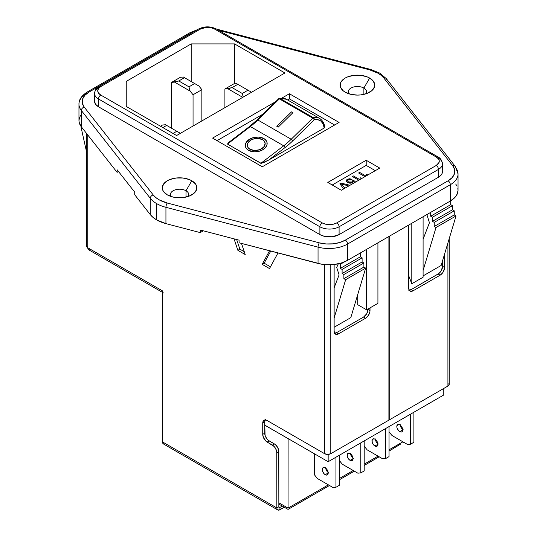 <?xml version="1.0" encoding="UTF-8"?>
<svg xmlns="http://www.w3.org/2000/svg" width="537" height="537" viewBox="0 0 537 537"><rect width="100%" height="100%" fill="white"/><g stroke="black" fill="none" stroke-linecap="round" stroke-linejoin="round"><path stroke-width="0.81" d="M442.582 260.7L442.582 266.325L444.582 267.48L444.582 254.041L444.582 267.48A6.29 3.631 -60 0 1 440.139 275.179L442.609 272.89L444.495 268.527L444.582 267.48L442.582 266.325L442.582 260.7M334.128 331.248L334.128 264.506L334.128 331.248L334.873 333.672L336.874 334.41L338.572 333.819L365.563 318.233L367.268 316.864L369.261 313.816L369.926 311.581L370.013 307.882L370.013 310.534A6.29 3.631 -60 0 1 365.563 318.233L363.562 317.078L366.711 313.762L368.013 309.037L370.013 310.534L368.013 309.379A6.29 3.631 120 0 1 363.562 317.078L336.571 332.665L363.562 317.078L365.563 318.233L338.572 333.819A6.29 3.631 -60 0 1 335.43 334.128A6.29 3.631 -60 0 1 334.128 331.248M265.486 419.538L264.734 421.961L265.07 435.373L266.708 438.622L268.312 440.313L274.407 443.931L272.407 445.086L267.178 442.065A6.29 3.631 60 0 1 262.734 434.366L262.734 423.116A6.29 3.631 60 0 1 264.036 420.236A6.29 3.631 60 0 1 267.178 420.552L324.563 453.678L324.563 264.593L324.563 453.678L267.178 420.552L265.479 419.954L263.479 420.693L262.734 423.116L262.734 434.366L263.479 437.648L266.312 441.468L274.105 446.455L275.548 448.402L276.763 451.738L276.85 507.942L162.496 441.917L162.496 290.906L87.793 247.772L87.793 135.022L87.793 247.772L86.504 245.98L86.84 245.006M234.038 238.844L237.878 250.316L245.214 254.558L241.489 243.409L245.214 254.558L237.878 250.316L234.038 238.844M269.554 250.752L262.157 264.338L269.5 268.574L277.998 252.961L269.5 268.574L262.157 264.338L264.157 263.184L270.46 266.815L264.157 263.184L262.157 264.338L269.554 250.752M265.197 419.941A6.29 3.631 -120 0 0 264.734 421.961L262.734 423.116L264.734 421.961L264.734 433.211L262.734 434.366L264.734 433.211A6.29 3.631 -120 0 0 269.178 440.911L267.178 442.065L269.178 440.911L275.273 444.529L277.548 447.247L278.763 450.583L278.851 506.78L279.18 507.505L279.965 507.425L278.851 506.78L279.965 507.425L279.965 509.734L284.301 507.23L278.77 510.15L277.085 509.177L276.85 507.942L278.851 506.78L276.85 507.942L162.496 441.917A4.403 2.544 120 0 0 163.409 443.931L162.496 441.917L162.738 292.141M236.656 239.529L239.878 249.161L244.261 251.692L239.878 249.161L237.878 250.316L239.878 249.161L236.656 239.529M270.755 251.068L264.157 263.184L270.755 251.068M282.301 506.076L279.965 507.425L279.965 509.734A4.403 2.544 -60 0 1 277.763 509.955A4.403 2.544 -60 0 1 276.85 507.942L276.85 452.785L278.851 451.63L278.851 506.78A1.571 0.906 -60 0 0 279.18 507.505A1.571 0.906 -60 0 0 279.965 507.425L282.301 506.076M164.423 444.126L163.409 443.931L277.763 509.955M324.563 453.678L327.677 454.423L330.792 453.678L330.792 264.768L330.792 453.678L388.909 420.122L330.792 453.678A4.403 2.544 0 0 1 324.563 453.678M388.909 236.481L388.909 420.122L388.909 236.481M334.101 333.222L336.571 332.665L338.572 333.819L336.571 332.665A6.29 3.631 120 0 1 334.591 333.269M86.504 133.384L86.504 245.98A4.403 2.544 0 0 0 87.793 247.772L88.028 249.014L89.713 249.987M163.409 292.92A4.403 2.544 -60 0 1 162.496 290.906L87.793 247.772A4.403 2.544 120 0 0 88.706 249.792L162.496 292.397M448.872 383.284L449.207 384.257L447.918 386.056A4.403 2.544 0 0 0 449.207 384.257L449.207 238.65M447.918 242.939L447.918 386.056L389.802 419.612L388.909 419.095L389.802 419.612L389.802 235.965L389.802 419.612L447.918 386.056L447.918 242.939M408.697 225.057L408.697 288.194L409.449 290.618L411.443 291.356L413.148 290.765L440.139 275.179L413.148 290.765L411.141 289.611L439.004 273.427L441.28 270.708L442.582 266.325A6.29 3.631 120 0 1 438.138 274.024L440.139 275.179L438.138 274.024L411.141 289.611L413.148 290.765A6.29 3.631 -60 0 1 409.999 291.074A6.29 3.631 -60 0 1 408.697 288.194L408.697 225.057M408.67 290.168L411.141 289.611A6.29 3.631 120 0 1 409.16 290.215M276.85 452.785L278.851 451.63A6.29 3.631 -120 0 0 274.407 443.931L272.407 445.086A6.29 3.631 60 0 1 276.85 452.785M216.686 29.173L218.445 29.589A3.195 1.074 104.7 0 0 217.633 30.065A3.195 1.074 -75.3 0 1 218.452 29.589L370.557 69.407L379.652 73.052A3.195 1.846 120 0 0 378.055 73.213L369.745 69.891L218.74 30.361L369.745 69.891A3.195 1.074 -75.3 0 1 370.557 69.407A3.195 1.074 104.7 0 0 369.745 69.891A28.246 16.311 180 0 1 378.055 73.213A3.195 1.846 -60 0 1 379.652 73.052A3.195 1.846 -60 0 1 380.317 74.515M186.01 190.763A9.116 5.263 0 0 0 174.471 190.118A9.116 5.263 0 0 0 171.169 196.535A9.116 5.263 180 0 1 170.444 194.481A9.116 5.263 180 0 1 176.076 189.621A9.116 5.263 180 0 1 186.01 190.763L186.01 197.072L186.01 190.763A9.116 5.263 180 0 1 188.682 194.481A9.116 5.263 180 0 1 187.963 196.535A9.116 5.263 0 0 0 186.01 190.763L191.796 180.747L186.01 190.763M167.336 194.871L167.336 194.871A17.291 9.981 180 0 1 167.336 180.747A17.291 9.981 180 0 1 191.796 180.747L189.172 179.506L182.936 178.016L176.19 178.016L169.954 179.506L167.336 180.747L163.59 183.99L162.268 187.809L162.604 189.756L163.59 191.628L167.336 194.871L172.948 197.032L176.19 197.603L182.936 197.603L189.172 196.112L193.944 193.354L196.529 189.756L196.529 185.862L195.542 183.99L191.796 180.747A17.291 9.981 180 0 1 191.796 194.871A17.291 9.981 180 0 1 167.336 194.871L167.336 194.871M363.885 88.068A9.116 5.263 0 0 0 352.339 87.424A9.116 5.263 0 0 0 349.037 93.847A9.116 5.263 180 0 1 348.318 91.793A9.116 5.263 180 0 1 353.943 86.927A9.116 5.263 180 0 1 363.885 88.068L363.885 94.378L363.885 88.068A9.116 5.263 180 0 1 366.556 91.793A9.116 5.263 180 0 1 365.831 93.847A9.116 5.263 0 0 0 363.885 88.068L369.664 78.053L363.885 88.068M345.204 92.176L345.204 92.176A17.291 9.981 180 0 1 345.204 78.053A17.291 9.981 180 0 1 369.664 78.053L367.046 76.811L360.81 75.321L354.064 75.321L347.828 76.811L345.204 78.053L341.458 81.295L340.471 83.168L340.471 87.061L343.056 90.666L345.204 92.176L350.815 94.337L357.434 95.103L360.81 94.908L367.046 93.418L371.812 90.666L374.396 87.061L374.732 85.115L373.41 81.295L369.664 78.053A17.291 9.981 180 0 1 369.664 92.176A17.291 9.981 180 0 1 345.204 92.176M457.846 188.4L458.034 190.695L456.611 195.213L455.034 197.327L450.321 201.026L347.567 260.351L347.567 244.046A26.353 15.217 180 0 1 318.045 247.148L165.933 207.322L165.933 223.627L200.227 232.602L203.335 230.809L200.227 232.602L165.933 223.627L156.683 219.928L153.065 217.425L150.279 214.592L150.279 198.287L150.279 214.592A31.441 18.151 0 0 0 156.683 219.928L156.683 203.624A31.441 18.151 180 0 1 150.279 198.287L81.309 110.468A26.353 15.217 180 0 1 78.959 104.178A26.353 15.217 180 0 1 86.679 93.425A3.195 1.846 60 0 1 87.336 91.961A3.195 1.846 60 0 1 88.934 92.116L194.347 31.475M264.989 142.493L265.016 144.836L263.701 147.118L259.707 149.695L254.538 150.501L249.94 149.266A9.008 5.974 171.2 0 1 247.322 145.822A9.008 5.974 171.2 0 1 252.356 139.358A9.008 5.974 171.2 0 1 262.512 139.633A9.008 5.974 171.2 0 1 265.13 143.077A9.008 5.974 171.2 0 1 260.089 149.541A9.008 5.974 171.2 0 1 249.94 149.266L249.94 149.266A9.008 5.974 -8.8 0 0 260.036 149.568A9.008 5.974 -8.8 0 0 265.137 143.164M267.117 142.896A11.008 7.296 -8.8 0 0 267.104 142.775A11.008 7.296 171.2 0 1 260.948 150.669A11.008 7.296 171.2 0 1 248.544 150.333L254.162 151.837L258.431 151.454L262.358 150.004L265.352 147.709L266.963 144.916L266.936 142.057L266.298 140.734L265.278 139.553L262.237 137.801L258.284 137.063L254.021 137.445L250.088 138.895L246.094 142.547L245.288 145.433L246.154 148.165L248.544 150.333A11.008 7.296 171.2 0 1 245.349 146.124A11.008 7.296 171.2 0 1 251.497 138.231A11.008 7.296 171.2 0 1 263.902 138.566L263.902 138.573A11.008 7.296 -8.8 0 0 251.497 138.237A11.008 7.296 -8.8 0 0 245.349 146.131A11.008 7.296 -8.8 0 0 245.369 146.252M374.92 446.012A4.189 2.417 60 0 1 372.188 442.32A4.189 2.417 60 0 1 372.832 438.964A4.189 2.417 60 0 1 374.92 439.172L373.792 438.776L372.188 439.702L372.188 442.32L372.832 443.797L374.92 446.012L377.014 446.22L377.887 444.3L374.92 446.012L377.887 444.3L377.014 441.38L374.92 439.172A4.189 2.417 60 0 1 377.659 442.864A4.189 2.417 60 0 1 377.014 446.22A4.189 2.417 60 0 1 374.92 446.012M375.39 439.481A4.189 2.417 -120 0 0 377.847 443.743M350.077 460.357A4.189 2.417 60 0 1 347.338 456.665A4.189 2.417 60 0 1 347.983 453.309A4.189 2.417 60 0 1 350.077 453.517L348.943 453.121L347.338 454.047L347.338 456.665L348.943 459.444L351.211 460.753L352.171 460.565L353.037 458.645L350.077 460.357L353.037 458.645L352.171 455.725L350.077 453.517A4.189 2.417 60 0 1 352.809 457.209A4.189 2.417 60 0 1 352.171 460.565A4.189 2.417 60 0 1 350.077 460.357M350.54 453.825A4.189 2.417 -120 0 0 352.997 458.088M399.77 431.661A4.189 2.417 60 0 1 397.038 427.976A4.189 2.417 60 0 1 397.675 424.619A4.189 2.417 60 0 1 399.77 424.827L397.675 424.619L396.809 426.532L397.038 427.976L398.635 430.748L400.904 432.057L401.864 431.869L402.737 429.956L399.77 431.661L402.737 429.956L401.864 427.036L399.77 424.827A4.189 2.417 60 0 1 402.508 428.513A4.189 2.417 60 0 1 401.864 431.869A4.189 2.417 60 0 1 399.77 431.661M400.233 425.136A4.189 2.417 -120 0 0 402.696 429.399M325.227 474.701A4.189 2.417 60 0 1 322.489 471.009A4.189 2.417 60 0 1 323.133 467.653A4.189 2.417 60 0 1 325.227 467.861L323.133 467.653L322.489 468.392L322.489 471.009L324.093 473.788L326.362 475.097L327.322 474.909L328.188 472.99L325.227 474.701L328.188 472.99L327.322 470.076L325.227 467.861A4.189 2.417 60 0 1 327.959 471.553A4.189 2.417 60 0 1 327.322 474.909A4.189 2.417 60 0 1 325.227 474.701M325.69 468.17A4.189 2.417 -120 0 0 328.154 472.439M455.275 166.443A3.195 2.376 141.9 0 0 452.785 165.832L383.807 78.006A3.195 2.376 -38.1 0 1 386.304 78.624A3.195 2.376 141.9 0 0 383.807 78.006A28.246 16.311 180 0 0 378.055 73.213L381.304 75.462L383.807 78.006L452.785 165.832L454.671 169.712L454.477 173.746L452.201 177.559L448.066 180.808L345.311 240.133L339.679 242.523L333.074 243.832L326.093 243.952L319.367 242.858L167.255 203.033L158.945 199.71L155.696 197.462L153.193 194.918L84.215 107.098L82.329 103.211L82.523 99.184L84.799 95.364L88.934 92.116A3.195 1.846 -120 0 0 87.336 91.961C81.59 95.646 78.798 99.721 78.959 104.178L78.959 120.483A26.353 15.217 0 0 0 81.309 126.766L117.106 172.343L118.516 171.531L117.106 172.343L81.309 126.766L79.154 122.349L78.966 120.053L80.389 115.536M455.691 183.983L457.061 186.144M347.567 260.351L341.163 263.07L333.645 264.56L325.697 264.694L321.791 264.238L239.079 242.778L318.045 263.445A26.353 15.217 0 0 0 347.567 260.351L347.567 244.046L450.321 184.721L450.321 201.026A26.353 15.217 0 0 0 458.041 190.266L458.041 173.961A26.353 15.217 180 0 1 450.321 184.721L450.321 201.026L347.567 260.351M94.801 99.721L94.539 101.251L95.573 104.252L98.513 106.789L319.891 234.602L324.294 236.3L332.141 236.75L339.095 234.602L438.487 177.217L441.427 174.673L442.199 173.203L442.461 163.852A13.579 7.84 180 0 1 438.487 169.397L438.487 177.217A13.579 7.84 0 0 0 442.461 171.679M318.045 247.148L318.045 263.445L318.045 247.148A26.353 15.217 0 0 0 347.567 244.046L450.321 184.721A3.195 1.846 -120 0 0 448.066 180.808L345.311 240.133A3.195 1.846 60 0 1 347.567 244.046A3.195 1.846 -120 0 0 345.311 240.133A23.158 13.371 180 0 1 319.367 242.858A3.195 1.074 104.7 0 0 318.045 247.148A3.195 1.074 -75.3 0 1 319.367 242.858L167.255 203.033A3.195 1.074 104.7 0 0 165.933 207.322A31.441 18.151 180 0 1 156.683 203.624L156.683 219.928A31.441 18.151 0 0 0 165.933 223.627L165.933 207.322L318.045 247.148M334.645 125.007L289.396 98.882L287.563 99.942L289.396 98.882L289.396 93.747L339.089 122.443L262.284 166.785L212.585 138.09L275.709 101.647L212.585 138.09L262.284 166.785L339.089 122.443L289.396 93.747L289.396 98.882L334.645 125.007M262.996 114.126L217.035 140.66L262.996 114.126M324.536 127.034L324.194 128.021L268.836 159.979L261.183 163.369L227.48 144.064L229.064 142.171M228.715 142.446L249.416 127.074A1.571 0.752 52.5 0 1 249.571 126.464A1.571 0.752 52.5 0 1 250.349 126.551L283.697 145.802L260.834 163.322L227.48 144.064L250.349 126.551A62.889 36.308 120 0 0 257.861 120.006L291.208 139.264A62.889 36.308 -60 0 1 283.697 145.802L250.349 126.551A1.571 0.752 -127.5 0 0 249.571 126.464L228.715 142.446L227.48 144.064L250.349 126.551A62.889 36.308 120 0 0 257.861 120.006L279.388 98.882L312.735 118.14L291.208 139.264L257.861 120.006A1.571 0.557 -134.5 0 0 257.129 119.879A1.571 0.557 45.5 0 1 257.861 120.006L279.388 98.882A1.571 0.557 -134.5 0 0 278.649 98.761L257.122 119.885A1.571 0.557 45.5 0 0 257.116 120.362M443.777 394.97L328.161 461.719L264.734 425.103L328.161 461.719L328.161 454.409L328.161 461.719L443.777 394.97L443.777 388.452L443.777 394.97M375.309 170.659L366.2 165.396L332.242 185.003L366.2 165.396L366.2 160.261L379.753 168.088L341.351 190.259L327.798 182.432L366.2 160.261L366.2 165.396L375.309 170.659M347.526 180.808L348.453 181.949L347.526 180.808L348.204 179.942L351.111 179.922L352.03 179.271L347.285 179.405L346.224 181.137L347.493 182.573L352.433 182.714L353.326 181.58L354.554 182.64L353.326 181.58L352.178 182.849L349.923 183.258L346.647 181.915L346.19 180.902L346.761 179.774L348.963 178.821L352.03 179.271L351.111 179.922L348.855 179.673L347.654 180.405L347.855 181.499L349.204 182.278L351.433 182.197L352.4 181.466L352.44 180.815L353.568 180.278L355.601 182.036L353.568 180.278L352.494 181.083M367.214 175.331L367.476 174.8L366.529 174.25L365.865 176.002L366.529 174.257L365.865 176.002L359.622 172.397L358.602 172.995L359.622 172.404L358.602 172.995L364.932 176.646L358.602 172.995L359.622 172.397L365.865 176.002L366.529 174.25L367.476 174.8L367.187 175.398M361.059 178.881L361.32 178.351L360.374 177.807L359.703 179.559L360.374 177.814L359.703 179.553L353.467 175.961L359.703 179.559L353.467 175.955L352.44 176.545L358.776 180.204L352.44 176.545L353.467 175.955L359.703 179.553L360.374 177.807L361.32 178.351L361.032 178.949M343.653 188.93L339.874 183.802L341.102 183.097L349.983 185.278L341.102 183.097L339.874 183.802L341.102 183.097L349.976 185.278L341.102 183.097L339.881 183.802L343.653 188.93M348.802 185.956L341.465 184.01L344.841 188.245L341.465 184.01L348.802 185.956M389.043 456.611L389.043 426.573L389.043 456.611L385.653 458.564L382.7 458.826L367.147 449.845L364.193 446.173L367.147 449.845L371.396 452.302L382.7 458.826L371.396 452.302L382.7 458.826L385.653 458.564L385.653 428.526L385.653 458.564L389.043 456.611M378.31 444.052L376.215 441.844M375.578 440.36L375.35 438.924M364.193 470.956L364.193 440.917L364.193 470.956L360.804 472.909L357.85 473.178L342.297 464.196L339.344 460.524L342.297 464.196L357.85 473.178L346.546 466.646L357.85 473.178L360.804 472.909L360.804 442.871L360.804 472.909L364.193 470.956M353.46 458.397L351.366 456.188M350.728 454.711L350.5 453.268M413.893 442.266L413.893 412.221L413.893 442.266L410.503 444.22L407.549 444.482L391.997 435.5L389.043 431.829L391.997 435.5L396.246 437.957L407.549 444.482L396.246 437.957L407.549 444.482L410.503 444.22L410.503 414.181L410.503 444.22L413.893 442.266M403.159 429.707L401.065 427.499M400.427 426.016L400.199 424.579M339.344 485.3L339.344 455.262L339.344 485.3L335.954 487.26L333.007 487.522L317.448 478.541L314.494 474.869L314.494 453.832L314.494 474.869L317.448 478.541L333.007 487.522L321.697 480.998L333.007 487.522L335.954 487.26L335.954 457.215L335.954 487.26L339.344 485.3M328.617 472.748L326.523 470.533M325.878 469.056L325.65 467.62M126.242 81.396L191.185 43.9L191.185 81.543L191.185 43.9L234.562 43.9L284.932 72.978L176.619 135.519L126.242 106.433L126.242 81.396L191.185 43.9L234.562 43.9L284.932 72.978L176.619 135.519L126.242 106.433L126.242 81.396M150.279 214.592L134.72 194.777L150.279 214.592M357.729 294.545L357.729 304.707L357.729 294.545M423.096 275.89L441.152 265.466L456.027 215.955L454.248 214.928L454.248 210.819L452.469 209.792L452.469 205.684L450.691 204.657L450.691 200.804L450.691 204.657L430.681 216.21L450.691 204.657L452.469 205.684L432.46 217.237L452.469 205.684L452.469 209.792L432.46 221.345L452.469 209.792L454.248 210.819L434.238 222.372L454.248 210.819L454.248 214.928L434.238 226.48L454.248 214.928L456.027 215.955L436.017 227.507L456.027 215.955L441.152 265.466L423.096 275.89M334.128 327.255L350.795 317.635L334.128 327.255M319.891 234.602A13.579 7.84 0 0 0 339.095 234.602L339.095 226.775A13.579 7.84 180 0 1 319.891 226.775L319.891 234.602L319.891 226.775L98.513 98.969L98.513 106.789L319.891 234.602M94.539 101.251A13.579 7.84 0 0 0 98.513 106.789L98.513 98.969A13.579 7.84 180 0 1 94.539 93.425A13.579 7.84 180 0 1 98.513 87.88A3.195 1.846 60 0 1 99.177 86.417A3.195 1.846 60 0 1 100.775 86.578L98.519 88.524L97.734 90.813L98.519 93.109L100.775 95.056L322.153 222.868L325.516 224.164L329.49 224.62L333.464 224.164L336.833 222.868L436.225 165.483L439.071 162.409L439.071 160.073L438.481 158.945L436.225 157.005L214.847 29.193L211.484 27.89L205.483 27.548L200.167 29.193L100.775 86.578L200.167 29.193A10.384 5.994 180 0 1 214.847 29.193A3.195 1.846 -60 0 1 216.445 29.032A3.195 1.846 120 0 0 214.847 29.193L436.225 157.005A3.195 1.846 -60 0 1 437.823 156.844A3.195 1.846 -60 0 1 438.487 158.308A13.579 7.84 180 0 1 442.461 163.852A13.579 7.84 0 0 1 438.487 169.397L339.095 226.775L339.095 234.602L438.487 177.217L438.487 169.397A3.195 1.846 -120 0 0 436.225 165.483A3.195 1.846 60 0 1 438.487 169.397L339.095 226.775A3.195 1.846 -120 0 0 336.833 222.868A3.195 1.846 60 0 1 339.095 226.775A13.579 7.84 0 0 1 319.891 226.775A3.195 1.846 -60 0 1 322.153 222.868L100.775 95.056A10.384 5.994 180 0 1 100.775 86.578A3.195 1.846 -120 0 0 99.177 86.417L198.569 29.032A3.195 1.846 60 0 1 200.167 29.193A3.195 1.846 -120 0 0 198.569 29.032C204.53 26.138 210.491 26.138 216.445 29.032L437.823 156.844A3.195 1.846 120 0 0 436.225 157.005A10.384 5.994 180 0 1 436.225 165.483L336.833 222.868A10.384 5.994 180 0 1 322.153 222.868A3.195 1.846 120 0 0 319.891 226.775L98.513 98.969A3.195 1.846 -60 0 1 100.775 95.056A3.195 1.846 120 0 0 98.513 98.969A13.579 7.84 0 0 1 94.539 93.425L94.539 101.251M281.878 98.083L289.396 93.747L281.878 98.083M455.691 167.678A26.353 15.217 180 0 1 458.041 173.961L455.295 166.463A3.195 2.376 -38.1 0 1 455.691 167.678M81.309 126.766L81.309 110.468L81.309 126.766M78.959 104.104A26.353 15.217 0 0 0 81.309 110.468A3.195 2.376 -38.1 0 1 84.215 107.098A3.195 2.376 141.9 0 0 81.309 110.468L150.279 198.287A3.195 2.376 -38.1 0 1 153.193 194.918A3.195 2.376 141.9 0 0 150.279 198.287A31.441 18.151 0 0 0 156.683 203.624A31.441 18.151 0 0 0 165.933 207.322A3.195 1.074 -75.3 0 1 167.255 203.033A28.246 16.311 180 0 1 153.193 194.918L84.215 107.098A23.158 13.371 180 0 1 88.934 92.116L191.689 32.791A3.195 1.846 -120 0 0 190.091 32.636A3.195 1.846 60 0 1 191.689 32.791A23.158 13.371 180 0 1 194.327 31.482M234.562 83.853L234.562 43.9L234.562 83.853M334.128 318.058L345.66 279.67L365.67 268.117L350.795 317.635L365.67 268.117L345.66 279.67L343.881 278.643L363.891 267.09L365.67 268.117L363.891 267.09L343.881 278.643L343.881 274.535L363.891 262.982L363.891 267.09L363.891 262.982L343.881 274.535L342.103 273.508L362.113 261.955L363.891 262.982L362.113 261.955L342.103 273.508L342.103 269.406L362.113 257.847L362.113 261.955L362.113 257.847L342.103 269.406L340.324 268.379L360.334 256.82L362.113 257.847L360.334 256.82L340.324 268.379L340.324 264.271L344.432 261.895L340.324 264.271L339.183 263.607L340.324 264.271L340.324 268.379L342.103 269.406L342.103 273.508L343.881 274.535L343.881 278.643L345.66 279.67L334.128 318.058M360.334 252.981L360.334 256.82L360.334 252.981M338.297 263.815L336.712 267.413L339.082 274.917L334.128 287.772L339.082 274.917L336.712 267.413L338.297 263.815M81.255 126.698L81.718 127.289L81.255 126.698M86.504 151.649L80.973 126.86L86.504 151.649M423.096 239.207L429.439 222.748L427.076 215.243L427.539 214.176L427.076 215.243L429.439 222.748L423.096 239.207M430.681 212.363L430.681 216.21L432.46 217.237L432.46 221.345L434.238 222.372L434.238 226.48L436.017 227.507L423.096 270.507L436.017 227.507L434.238 226.48L434.238 222.372L432.46 221.345L432.46 217.237L430.681 216.21L430.681 212.363M366.623 249.349L366.623 309.842L357.729 304.707L366.623 309.842L366.623 249.349M377.92 242.825L377.92 303.318L366.623 309.842L377.92 303.318L377.92 242.825M423.096 216.74L423.096 277.233L411.798 283.758L411.798 223.264L411.798 283.758L408.697 275.729L411.798 283.758L423.096 277.233L423.096 216.74M242.274 93.478L247.966 90.189L237.804 84.322L232.105 87.612L242.274 93.478L243.234 97.056L242.274 93.478L232.105 87.612L237.804 84.322L236.663 83.665L233.716 83.926L224.902 89.014L224.902 107.642L224.902 89.014L227.856 88.746L242.737 97.345L227.856 88.746L232.105 87.612L224.902 89.014L233.716 83.926L236.663 83.665L247.966 90.189L242.274 93.478M188.964 86.84L194.656 83.55L184.493 77.677L178.794 80.966L188.964 86.84L190.098 91.089L193.052 94.76L201.858 89.672L198.912 86.001L194.656 83.55L188.964 86.84L178.794 80.966L184.493 77.677L183.352 77.019L180.398 77.281L171.592 82.369L171.592 128.256L171.592 82.369L174.545 82.107L190.098 91.089L193.052 94.76L193.052 126.027L193.052 94.76L201.858 89.672L201.858 120.939L201.858 89.672L198.912 86.001L183.352 77.019L180.398 77.281L171.592 82.369L178.794 80.966L174.545 82.107L190.098 91.089L188.964 86.84M166.645 125.403L162.872 127.584L166.645 125.403L165.51 124.745L162.557 125.007L160.482 126.202L162.557 125.007L165.51 124.745L176.814 131.27L166.645 125.403M173.035 133.451L176.814 131.27L173.035 133.451M180.392 133.337L176.814 131.27L180.392 133.337M251.551 92.257L247.966 90.189L251.551 92.257M239.079 240.167L239.079 242.778L239.079 240.167L200.227 229.997L239.079 240.167M200.227 232.602L200.227 229.997L200.227 232.602M134.72 192.165L134.72 194.777L134.72 192.165L117.106 169.739L134.72 192.165M117.106 172.343L117.106 169.739L117.106 172.343M341.351 190.259L327.798 182.432L366.2 160.261L379.753 168.088L341.351 190.259M360.374 177.807L361.314 178.358L360.374 177.814M347.285 179.405L352.03 179.277L349.614 178.767L347.285 179.405M352.487 180.982L351.789 182.023L352.44 180.815L351.789 182.016L350.104 182.446L348.453 181.949L351.789 182.023L348.453 181.949L347.526 180.781M352.447 180.815L353.568 180.278L355.595 182.036L353.568 180.284L352.447 180.815M346.19 180.841L347.285 179.412L346.19 180.902M341.465 184.016L344.835 188.252L341.465 184.016M278.643 99.244L278.71 98.721L279.388 98.882L312.735 118.14L291.208 139.264A1.571 0.557 45.5 0 1 292.692 140.902L314.219 119.778L317.938 119.717L320.992 121.167L323.14 124.013L324.194 128.021L268.836 159.979L284.986 147.608A64.46 37.214 120 0 0 292.692 140.902A1.571 0.557 -134.5 0 0 291.208 139.264A62.889 36.308 -60 0 1 283.697 145.802L260.834 163.322L263.64 162.61L268.836 159.979L284.986 147.608A1.571 0.752 -127.5 0 0 283.697 145.802A1.571 0.752 52.5 0 1 284.986 147.608A64.46 37.214 120 0 0 292.692 140.902L314.219 119.778A20.44 11.801 -60 0 1 324.194 128.021L324.657 127.323C324.502 123.711 322.858 120.778 319.723 118.509A22.01 12.707 -60 0 1 324.2 126.739M319.757 118.529A22.01 12.707 120 0 0 313.44 117.717L312.735 118.14A1.571 0.906 -60 0 1 313.44 117.717A22.01 12.707 -60 0 1 319.723 118.509L286.375 99.251A22.01 12.707 120 0 0 280.092 98.466L313.44 117.717L280.092 98.466A22.01 12.707 -60 0 1 286.409 99.271M276.81 126.302L278.22 127.115L292.913 112.703L291.504 111.884L276.81 126.302L291.504 111.884L292.913 112.703L291.504 111.891L276.817 126.302L278.22 127.115L292.913 112.703L291.504 111.891L276.817 126.302M266.936 142.057L265.278 139.56L263.902 138.566A11.008 7.296 171.2 0 1 267.104 142.775A11.008 7.296 -8.8 0 0 263.902 138.573L258.29 137.069L251.974 138.049L247.094 141.197L246.094 142.553L245.295 145.433M247.335 145.91A9.008 5.974 -8.8 0 0 249.94 149.266L247.98 147.494L247.275 145.258L247.933 142.896L251.202 139.902L254.424 138.714L257.914 138.398L262.512 139.633L264.473 141.406L265.177 143.648L263.701 147.118L261.244 148.997L258.029 150.179L252.853 150.306L249.94 149.266L247.98 147.487L247.275 145.252M279.421 98.345A1.571 1.141 78.2 0 1 280.092 98.466L279.643 98.325M279.757 98.6L280.092 98.466A1.571 0.906 120 0 0 279.388 98.882L279.757 98.6M313.44 117.717A1.571 1.141 78.2 0 1 314.219 119.778L314.132 118.59L313.44 117.717M313.991 119.348L314.219 119.778A1.571 0.557 -134.5 0 0 312.735 118.14L313.991 119.348M264.734 425.156L288.107 438.595L288.06 508.123L328.375 484.851L288.06 508.123L278.851 502.807L288.06 508.123L288.06 438.622L264.734 425.156M339.344 478.514L353.225 470.506L339.344 478.514M364.193 464.169L378.075 456.155L364.193 464.169M389.043 449.825L402.925 441.81L389.043 449.825M389.043 451.1L400.38 444.22M329.483 485.488L288.06 509.398L278.851 504.082M403.274 442.555L403.509 442.146M379.652 73.052L386.318 78.644A3.195 2.376 -38.1 0 1 386.721 79.859M458.041 174.035A26.353 15.217 0 0 1 450.321 184.721A3.195 1.846 60 0 0 448.066 180.808A23.158 13.371 180 0 0 452.785 165.832A3.195 2.376 -38.1 0 1 455.295 166.463L386.318 78.644M197.542 29.629L190.091 32.636L87.336 91.961M99.177 86.417C96.573 87.638 95.022 89.974 94.539 93.425M437.823 156.844C440.427 158.066 441.978 160.402 442.461 163.852M249.571 126.464L257.122 119.885M278.649 98.761L279.435 98.345L286.375 99.251M339.344 479.796L354.333 471.144M364.193 465.445L379.176 456.792"/></g></svg>
